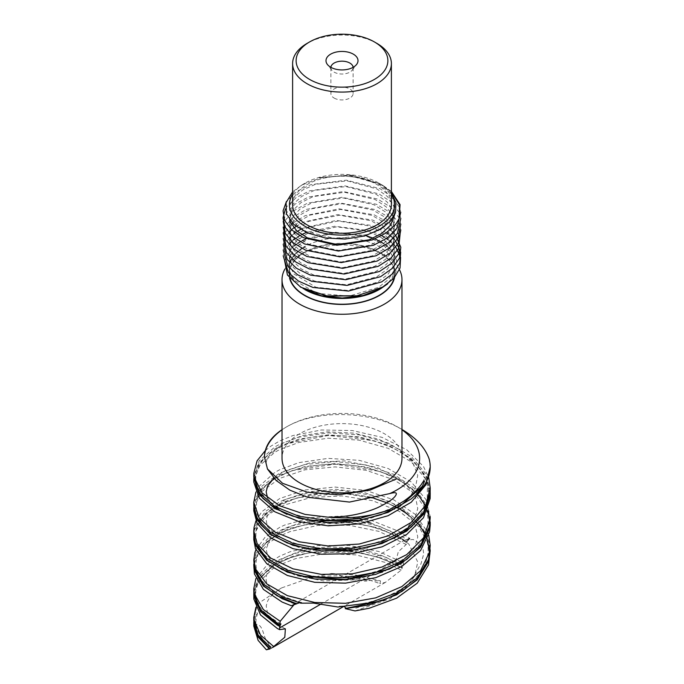 <?xml version="1.0" encoding="UTF-8"?>
<svg xmlns="http://www.w3.org/2000/svg" width="684" height="684" viewBox="0 0 684 684"><rect width="100%" height="100%" fill="white"/><g stroke="black" fill="none" stroke-linecap="round" stroke-linejoin="round"><path stroke-width="0.51" stroke-dasharray="3.42 2.56" d="M408.117 540.497C406.262 541.668 405.817 542.275 406.775 542.318L407.331 541.908L406.219 544.473L398.327 551.749L395.933 560.786L397.797 563.753L403.722 562.983L403.004 565.848C401.226 567.053 400.858 567.729 401.893 567.9L397.507 565.386L377.842 557.152L355.689 552.108L310.108 552.535L289.888 557.793L273.284 565.873L261.51 576.142L255.329 587.795L255.568 601.176M270.035 648.868L271.274 648.261M257.492 613.266C254.029 625.663 256.731 628.245 260.082 635.41C262.878 639.831 266.965 643.918 272.335 647.68L272.36 647.637M253.747 624.62C262.494 622.021 262.861 634.171 266.033 639.865C270 644.559 270.103 647.885 266.315 649.834M253.815 621.73L254.713 616.053L253.79 626.065M253.815 592.942L258.107 579.63L272.728 565.463L279.628 561.521L295.907 555.186L324.789 550.287L355.8 551.552L385.101 559.042L402.431 567.498L401.226 570.088L385.34 582.409L379.885 583.657L380.56 580.896L366.898 580.4L349.986 577.647L331.424 573.508L309.843 577.929L281.432 587.984L257.62 603.929L255.619 611.351L257.5 613.274L255.465 616.07L254.704 616.045M366.855 580.391C368.334 581.742 361.562 580.904 357.732 580.348L350.379 578.98C347.079 578.04 346.976 577.595 350.063 577.647M401.876 567.917L402.44 567.481M280.927 623.936C265.614 615.138 257.492 606.64 256.577 598.44C253.465 587.205 259.356 576.296 274.267 565.728C289.486 556.212 309.125 551.236 333.193 550.808C348.267 550.731 362.742 552.817 376.627 557.067C385.81 559.905 394.027 563.556 401.294 568.011L401.884 567.908M355.082 610.923L390.085 598.748L410.109 582.854L421.045 563.642L423.687 554.031L422.592 545.396L413.256 539.514L405.065 540.001L407.912 539.274M408.989 539.189L408.109 540.497L404.372 537.915L378.927 526.056L348.917 519.917L318.06 520.054L290.153 526.244L279.628 530.716L268.658 537.53L256.226 552.313L253.79 563.129M301.841 602.595C284.04 597.568 272.087 591.669 265.982 584.914C256.705 576.184 253.926 566.318 257.637 555.305C261.656 545.362 271.266 537.137 286.459 530.639C297.993 525.885 311.16 523.072 325.952 522.217L348.943 522.721C371.694 525.124 390.761 531.699 406.159 542.455L406.758 542.326L392.035 533.819L371.472 526.5L348.866 522.473L303.816 524.953L284.535 531.109L269.248 539.907L259.074 550.68L254.653 562.573L255.568 572.38M294.086 604.63L294.274 603.963L291.341 605.733M299.276 602.792L301.849 602.544L300.823 603.185M253.815 477.697L259.245 462.683L274.925 448.858L279.628 446.284L298.899 439.119L328.2 434.879L359.211 436.845L388.093 444.993L411.272 458.511L425.893 475.919L430.193 492.112M253.815 506.485L254.063 503.869L261.895 488.162L279.628 475.089L305.073 466.471L335.083 463.572L365.94 466.95L393.847 476.38L415.342 490.915L427.774 508.939L430.21 521.909M253.815 535.307L254.876 529.065L265.041 513.769L279.628 503.903L284.715 501.552L311.468 494.113L342 492.583L372.532 497.354L399.285 508.032L418.959 523.491L429.124 542.027L430.193 549.714M253.815 564.138L256.226 554.314L268.658 539.531L279.628 532.716L290.153 528.245L318.06 522.046L348.917 521.909L378.927 528.057L404.372 539.915L407.322 541.916M430.202 548.722L429.124 540.035L418.959 521.499L399.285 506.032L372.532 495.361L342 490.59L311.468 492.121L284.715 499.551L279.628 501.902L265.041 511.769L254.876 527.065L253.798 534.315M430.21 519.908L427.774 506.938L415.342 488.915L393.847 474.388L365.94 464.958L335.083 461.58L305.073 464.479L279.628 473.097L261.895 486.162L254.063 501.868L253.79 505.51M430.21 491.103L425.893 473.926L411.272 456.51L388.093 443.001L359.211 434.853L328.2 432.878L298.899 437.127L279.628 444.292L274.925 446.866L259.245 460.691L253.79 476.697M337.879 607.007L344.266 606.717M403.004 565.856L385.101 557.041L355.8 549.56L324.789 548.286L295.907 553.194L279.628 559.529L272.728 563.462L258.107 577.638L253.79 591.934M255.628 611.351L253.79 620.747M430.21 496.422L425.893 479.245L411.272 461.828L388.093 448.319L359.211 440.171L328.2 438.196L298.899 442.445L279.628 449.61L274.925 452.184L259.245 466.009L253.79 482.015M430.21 467.608L429.124 458.921M406.219 544.473L378.927 531.374L348.917 525.235L318.06 525.372L290.153 531.562L279.628 536.034L268.658 542.848L256.226 557.64L253.935 565.796M253.849 566.797L253.79 568.447M265.272 450.619L270.633 446.319L279.628 440.966L292.991 435.528L321.412 429.979L352.371 430.544L382.048 437.358L406.775 449.79L423.499 466.488L428.74 477.697M255.91 578.527L268.658 563.018L279.628 556.203L290.153 551.731L318.06 545.541L348.917 545.404L378.927 551.543L403.722 562.983M255.91 607.332L257.62 603.929M331.424 573.508L355.8 575.039L380.56 580.896M430.202 554.04L429.124 545.353L418.959 526.817L399.285 511.35L372.532 500.679L342 495.909L311.468 497.439L284.715 504.869L279.628 507.229L265.041 517.095L254.876 532.391L253.798 539.633M430.21 525.226L427.774 512.265L415.342 494.233L393.847 479.706L365.94 470.276L335.083 466.898L305.073 469.797L279.628 478.415L261.895 491.488L254.063 507.186L253.79 510.828M402.166 429.603C372.182 411.187 316.829 408.81 285.801 427.312L282.022 429.672M255.91 492.104L259.245 486.179L274.925 472.353L279.628 469.771L298.899 462.615L328.2 458.365L359.211 460.341L388.093 468.48L411.272 481.998L425.893 499.406L430.21 516.591M255.91 520.909L261.895 511.649L279.628 498.585L305.073 489.966L335.083 487.068L365.94 490.437L393.847 499.876L415.342 514.402L427.774 532.426L428.74 535.316M255.91 549.722L265.041 537.256L279.628 527.39L284.715 525.038L311.468 517.6L342 516.078L372.532 520.84L399.285 531.519L409.656 538.334M401.226 570.088L385.101 562.359L355.8 554.878L324.789 553.604L295.907 558.512L279.628 564.847L272.728 568.789L258.107 582.956L253.79 597.252M282.022 429.8A77.625 44.819 180 0 1 287.109 426.559A77.625 44.819 180 0 1 396.891 426.559A77.625 44.819 180 0 1 401.978 429.8M401.978 458.246A59.978 34.627 0 0 0 364.957 426.252A59.978 34.627 0 0 0 299.583 433.759A59.978 34.627 0 0 0 282.022 458.246M334.143 98.06A11.115 6.421 0 0 0 346.249 99.454A11.115 6.421 0 0 0 353.115 93.528A11.115 6.421 0 0 0 349.857 88.988A11.115 6.421 0 0 0 337.751 87.595A11.115 6.421 0 0 0 330.885 93.528A11.115 6.421 0 0 0 334.143 98.06M330.894 67.34A11.115 6.421 0 0 0 330.885 67.596A11.115 6.421 0 0 0 331.851 70.221A11.115 6.421 0 0 0 334.143 72.136A11.115 6.421 0 0 0 352.149 70.221A11.115 6.421 0 0 0 353.115 67.596A11.115 6.421 0 0 0 353.106 67.34M294.872 253.952L289.862 262.323L289.631 271.557L294.445 280.372L317.051 293.342L349.122 296.095L378.491 287.374L388.495 279.525L394.027 270.266L394.454 260.467L389.837 251.037L380.535 242.897L367.522 236.758L335.519 232.628L305.979 239.998L295.813 247.206L290.093 255.842L289.46 265.076L293.889 273.959L315.914 287.246L347.831 290.452L377.542 282.15L387.862 274.438L393.77 265.264L394.608 255.474L390.384 245.983L381.416 237.707L368.65 231.389L336.81 226.806L306.945 233.748L296.463 240.811L290.367 249.369L289.323 258.586L293.359 267.529L302.157 275.293L314.794 281.124L346.54 284.783L376.568 276.909L387.204 269.342L393.488 260.253L394.728 250.481L390.889 240.93L382.262 232.534L369.762 226.036L338.11 221.009L307.928 227.524L297.138 234.432L290.666 242.906L289.221 252.097L292.863 261.1L301.319 268.983L313.691 274.994L345.249 279.098L375.576 271.651L386.511 264.238L393.172 255.243L394.813 245.488L391.376 235.886L383.091 227.37L370.856 220.701L339.401 215.221L308.929 221.308L297.839 228.063L290.999 236.442L289.152 245.616L292.393 254.662L300.498 262.665L312.597 268.846L343.949 273.395L374.558 266.375L385.802 259.125L392.83 250.224L394.873 240.494L391.829 230.85L383.904 222.214L371.942 215.375L340.7 209.449L309.955 215.109L298.566 221.702L291.358 229.978L289.11 239.126L291.957 248.215L299.703 256.329L311.528 262.682L342.65 267.675L373.524 261.091L385.058 254.003L392.445 245.205L394.899 235.501L392.248 225.823L384.682 217.076L373.002 210.073L342 203.704L310.998 208.919L299.318 215.357L291.752 223.523L289.101 232.637L291.555 241.76L298.942 249.985L310.476 256.5L341.35 261.938L372.472 255.79L384.297 248.873L392.043 240.178L394.89 230.517L392.642 220.795L385.434 211.946L374.045 204.781L343.3 197.975L312.058 202.746L300.096 209.013L292.171 217.076L289.127 226.148L291.17 235.305L298.198 243.632L309.442 250.31L340.051 256.184L371.403 250.481L383.502 243.726L391.607 235.142L394.848 225.523L393.001 215.776L386.161 206.833L375.071 199.497L344.599 192.264L313.144 196.59L300.909 202.686L292.624 210.638L289.187 219.658L290.828 228.841L297.48 237.262L308.424 244.102L338.751 250.404L370.309 245.146L382.681 238.571L391.137 230.106L394.779 220.53L393.334 210.766L386.862 201.72L376.072 194.239L345.89 186.57L314.238 190.451L301.738 196.376L293.111 204.2L289.648 219.838M394.83 214.212L393.633 205.756L387.537 196.624L377.055 188.989L347.19 180.892L315.35 184.329L302.593 190.067L293.624 197.77L289.392 206.688L290.23 215.905L296.138 224.506L306.458 231.645L336.169 238.802L368.086 234.441L380.971 228.217L390.111 220.009L394.54 210.552L393.907 200.745L388.187 191.529L378.021 183.748L348.481 175.241L317.974 177.797L351.037 175.301L381.783 184.774L391.393 191.93M395.805 247.215L394.454 245.556M393.334 244.333L390.889 241.991M390.265 241.452L388.042 239.699M386.469 238.579L384.425 237.245M381.775 235.698L370.463 230.79L334.775 226.25L306.338 232.44M301.627 234.629L299.678 235.698M297.326 237.126L295.214 238.579M293.992 239.503L291.675 241.461M289.101 244.068L284.099 252.276L283.21 255.807M395.805 241.452L394.454 239.802M393.334 238.571L390.889 236.237M390.265 235.698L388.042 233.937M386.469 232.816L371.728 225.463L336.212 220.419L302.901 228.225L300.575 229.431M297.326 231.372L295.223 232.816M294 233.74L291.683 235.698M289.101 238.306L284.407 245.718L283.21 250.053M395.805 235.698L394.454 234.039M393.334 232.816L390.889 230.474M390.265 229.935L372.968 220.154L337.657 214.605L303.995 221.941L296.138 226.404M294 227.977L291.683 229.935M289.101 232.543L284.741 239.169L283.21 244.308M399.2 235.706L397.079 231.739L387.837 222.266L374.191 214.862L339.102 208.817L305.115 215.674L292.641 223.326M291.487 224.352L285.108 232.62L283.21 238.562M400.208 232.816L397.584 226.78L388.734 217.187L375.396 209.586L340.555 203.045L306.252 209.415L293.547 216.811L285.51 226.071L283.21 232.816M400.807 229.935L398.054 221.83L389.606 212.117L376.576 204.328L342 197.291L307.424 203.182L294.394 210.39L285.946 219.538L283.21 227.071M400.807 224.155L398.49 216.888L390.453 207.055L377.748 199.087L343.445 191.563L308.604 196.958L295.266 203.986L286.416 213.006L283.21 221.317M400.807 218.384L398.892 211.954L391.265 202.011L378.885 193.863L344.898 185.86L309.809 190.759L296.163 197.59L286.921 206.482L285.425 208.953M400.756 212.271L399.259 207.03L392.043 196.975L380.005 188.656L346.343 180.166L311.032 184.569L297.087 191.204L286.425 201.481M284.612 260.707L291.871 248.078M292.239 247.719L294.436 245.778M295.77 244.727L297.796 243.299M300.233 241.768L302.123 240.708M305.996 238.819L334.946 232.252L365.803 235.604M373.225 238.177L374.994 238.93M379.081 240.922L380.894 241.939M383.613 243.641L385.511 244.983M387.195 246.317L389.196 248.095M390.025 248.916L395.874 257.449L397.464 266.58L394.651 275.618L387.648 283.851M303.08 288.554L293.889 280.902L289.221 272.018L289.537 262.733L294.847 253.952L288.828 262.476L288.135 271.659L292.769 280.491L302.217 288.067M391.393 191.486L383.22 185.603L364.35 178.259L342.214 175.608L320.163 178.037L301.567 185.142L292.607 191.93M391.393 193.247L380.056 183.774L350.507 174.959L317.974 177.789M376.927 43.4A49.393 28.523 0 0 0 307.073 43.4M391.393 204.73A49.393 28.523 0 0 0 360.904 178.379A49.393 28.523 0 0 0 307.073 184.56A49.393 28.523 0 0 0 292.607 204.73M399.447 269.676A59.978 34.627 0 0 0 384.417 255.149A59.978 34.627 0 0 0 299.583 255.141A59.978 34.627 0 0 0 299.583 255.149A59.978 34.627 0 0 0 284.877 269.068M289.563 278.012A52.924 30.558 180 0 1 304.577 252.268A52.924 30.558 180 0 1 379.423 252.268A52.924 30.558 180 0 1 394.54 277.567M394.446 275.977A52.574 30.352 0 0 0 394.574 273.874A52.574 30.352 0 0 0 362.118 245.83A52.574 30.352 0 0 0 304.825 252.405A52.574 30.352 0 0 0 289.426 273.874M289.512 275.592A52.574 30.352 0 0 0 290.076 278.627M379.175 289.571A52.574 30.352 0 0 0 394.574 268.111A52.574 30.352 0 0 0 362.118 240.067A52.574 30.352 0 0 0 304.825 246.642M303.602 247.377A52.574 30.352 0 0 0 301.943 248.446M299.387 250.327A52.574 30.352 0 0 0 297.685 251.772M296.112 253.302A52.574 30.352 0 0 0 294.385 255.243M293.581 256.286A52.574 30.352 0 0 0 291.888 258.937M291.692 259.296A52.574 30.352 0 0 0 289.426 268.111A52.574 30.352 0 0 0 304.825 289.571L303.944 289.058M292.607 194.341A52.574 30.352 180 0 1 304.825 183.269A52.574 30.352 180 0 1 379.175 183.269A52.574 30.352 180 0 1 391.393 194.341M395.933 560.786L321.155 603.955M427.842 561.496L429.458 552.646M427.44 539.035L426.448 536.47M426.329 536.205L425.525 534.461M418.557 524.098L416.701 522.054M416.06 521.396L408.126 514.53M400.61 509.537L396.9 507.451M395.13 506.528L386.956 502.8M374.516 498.525L342 493.147L297.754 497.653L275.515 506.878M275.156 507.092L271.351 509.563M271.18 509.683L265.657 514.12L257.141 525.321L254.516 537.367L255.551 543.515M427.833 532.716L429.449 523.859M427.44 510.213L426.448 507.665M426.329 507.391L425.525 505.656M418.557 495.284L414.752 491.292L399.465 480.065L380.184 471.473L335.134 464.137L291.965 470.626L274.404 478.749M271.172 480.886L262.536 488.487L255.731 500.03L254.918 512.162L255.508 514.59M427.851 503.86L428.671 485.7L422.49 471.618L410.716 458.913L394.112 448.405L373.892 440.718L328.311 435.434L286.493 443.848L270.727 452.398L259.911 462.983L254.97 474.2L255.491 485.734M255.474 616.07L255.551 629.938M385.349 582.409L343.129 606.785M405.065 540.001L294.274 603.963M424.225 479.253C419.548 488.521 411.426 496.601 399.866 503.509C366.06 524.474 306.312 524.773 276.746 506.451C260.493 495.832 253.678 484.888 256.286 473.627L261.433 462.093C270.026 450.773 285.125 442.804 306.748 438.179C341.401 430.826 385.981 439.119 409.271 458.374C419.138 466.368 425.166 475.243 427.338 484.99L427.269 499.474C425.311 508.221 420.173 516.292 411.862 523.67C385.212 548.679 324.233 555.955 287.921 540.608C278.918 537.043 271.693 532.682 266.238 527.526C260.724 522.26 257.406 516.659 256.286 510.726L256.628 500.85C257.765 496.285 260.236 491.916 264.041 487.735C279.149 470.464 318.376 460.246 355.176 465.864C379.44 469.506 398.687 477.654 412.905 490.3C423.105 499.363 431.373 513.684 426.611 530.827C423.678 540.428 417.009 549.055 406.587 556.699C376.593 579.767 316.453 583.88 283.091 567.352C266.119 559.273 257.064 548.978 255.927 536.461C255.594 528.356 259.27 520.755 266.965 513.641C288.708 492.489 346.711 485.965 386.289 502.868C398.943 508.05 408.989 514.642 416.436 522.644C421.113 527.749 424.388 533.135 426.286 538.812C428.936 546.824 428.68 554.809 425.516 562.761C416.787 586.821 377.79 605.742 337.699 606.246M267.393 468.865L266.204 462.204L267.504 457.485L282.791 443.164L302.704 435.477L327.431 431.843L353.893 433.1L378.885 439.256L399.379 449.585L412.606 462.333L417.727 475.277L415.282 488.513L410.032 496.379M409.904 496.533L389.136 511.794L364.538 520.336L336.879 523.67L309.886 521.516L287.194 514.462M273.514 505.664L267.615 498.14M273.882 478.193L284.142 471.242L311.305 462.435L344.599 460.896L377.303 467.497L402.893 481.006L415.137 495.404L417.762 508.494L415.128 517.626L405.133 530.117L387.751 541.275L359.818 550.124L328.893 552.415L300.114 548.029L278.371 538.317L267.367 526.398L266.179 520.079L267.701 514.719L284.971 499.628L308.022 491.864L336.075 489.325L364.957 492.771L390.436 501.885L405.603 512.102L414.692 523.363L417.787 537.051L414.718 547.234L403.098 560.632L383.177 572.106L354.406 579.844L323.549 580.921L295.727 575.475L275.695 565.155L267.538 555.57L266.17 548.91L269.624 540.403L280.927 530.681L299.908 522.653M301.439 522.225L324.686 518.438L367.547 522.208M370.984 523.132L393.069 532.101L408.895 544.148L417.762 562.009L414.632 576.202L406.253 586.735L392.522 596.448L354.013 608.7M294.513 603.869C284.946 600.364 277.73 596.243 272.873 591.506L267.666 584.64C265.187 579.861 265.666 574.962 269.111 569.952C271.514 564.625 280.5 558.862 296.061 552.663C306.004 549.346 317.119 547.465 329.389 547.012L347.857 547.602C367.616 549.697 384.263 555.083 397.789 563.761M285.373 628.827C272.215 621.884 268.752 615.925 267.589 613.309L266.213 605.981L267.205 602.202C268.829 597.705 273.566 592.968 281.432 587.984M309.843 577.929C336.708 573.893 360.058 575.8 379.885 583.666M352.149 70.221L356.612 64.458M331.851 70.221L327.388 64.458M330.885 67.596L330.885 93.528M353.115 67.596L353.115 93.528M304.577 252.268L299.583 255.149M379.423 252.268L384.417 255.149M304.825 183.269L301.567 185.142M379.175 183.269L380.056 183.774M381.783 184.774L383.22 185.603M287.109 426.559L285.801 427.32M396.891 426.559L401.978 429.501M394.574 273.874L394.574 268.111M289.426 273.814L289.426 268.111"/><path stroke-width="1.03" d="M272.36 647.637L284.809 637.231L285.373 628.827L279.594 629.648L279.653 626.356L277.225 625.082L260.501 611.616L253.858 595.747L253.815 592.942M269.676 649.099L258.107 637.035L253.79 622.739L253.79 626.065L258.107 640.361L266.367 649.791L270.052 648.859L258.783 637.061L255.551 629.938M407.912 539.274L409.656 538.334L408.989 539.189M279.645 626.356L280.944 623.885L279.773 624.415M280.192 621.303L263.408 609.572L254.405 594.054L253.79 588.608L253.858 593.755L260.501 609.624L277.225 623.081L279.782 624.415L280.192 621.303L294.086 604.63M296.343 603.981L282.124 598.739L263.408 586.077L254.405 570.567L253.79 565.121L254.405 573.893L263.408 589.403L282.124 602.057L291.341 605.733L299.276 602.792M253.79 559.803L254.405 568.566L263.408 584.085L282.124 596.739L300.823 603.185L313.417 603.1L337.879 607.007L369.257 602.92L396.609 592.857L417.214 577.852L428.517 559.555L430.21 545.396L429.595 551.92L420.592 570.678L401.876 586.573L375.755 597.85L345.463 603.305L314.743 602.476L287.391 595.653L266.786 583.888L255.483 568.84L253.798 559.803L254.876 552.552L255.91 549.722M282.022 429.672C270.693 437.341 264.828 446.37 264.417 456.767L267.504 469.087L276.174 480.501L289.862 490.146L307.552 497.268L349.49 502.073L389.683 493.609C395.497 491.958 397.498 492.583 395.694 495.481C393.702 498.756 387.683 502.817 377.619 507.673C362.682 514.026 346.215 517.198 328.2 517.189L305.073 514.402L279.628 505.784L261.895 492.711L254.063 477.013L253.79 473.371L253.79 476.697L259.245 492.702L274.925 506.528L298.899 516.266L328.2 520.515L359.211 518.54L388.093 510.401L403.466 501.329C410.614 496.49 416.539 490.915 421.25 484.588C423.379 481.194 424.465 480.108 424.49 481.322L422.31 486.375L416.368 494.276L411.272 498.875L388.093 512.393L359.211 520.541L328.2 522.508L298.899 518.267L274.925 508.528L259.245 494.703L253.815 477.697M430.193 492.112L430.142 495.276L423.499 514.385L406.775 531.092L382.048 543.515L352.371 550.338L321.412 550.902L292.991 545.345L270.633 534.555L257.099 520.062L253.815 506.485M253.79 536.307L253.79 539.633L255.483 548.671L266.786 563.727L287.391 575.483L314.743 582.306L345.463 583.144L375.755 577.681L401.876 566.412L420.592 550.509L429.595 531.759L430.21 525.226L430.21 521.909L429.595 528.433L420.592 547.191L401.876 563.086L375.755 574.363L345.463 579.818L314.743 578.98L287.391 572.166L266.786 560.401L255.483 545.345L253.815 535.307M430.193 549.714L428.517 561.555L417.214 579.844L396.609 594.849L369.257 604.913L345.258 608.64L355.082 610.923L369.257 608.238L396.609 598.175L417.214 583.17L428.517 564.873L430.21 550.714M346.386 608.29L345.223 608.649M253.79 565.121L253.815 564.138M253.79 622.739L253.815 621.73M253.79 530.989L253.79 534.315L255.483 543.352L266.786 558.4L287.391 570.165L314.743 576.988L345.463 577.818L375.755 572.363L401.876 561.085L420.592 545.191L429.595 526.441L430.21 516.591L430.142 518.763L423.499 537.88L406.775 554.579L382.048 567.002L352.371 573.825L321.412 574.389L292.991 568.832L270.633 558.041L257.099 543.558L253.79 530.989L254.063 527.355L255.91 520.909M253.79 502.184L253.79 505.51L257.099 518.07L270.633 532.562L292.991 543.352L321.412 548.901L352.371 548.337L382.048 541.523L406.775 529.091L423.499 512.393L430.142 493.284L430.21 487.777L425.893 504.954L411.272 522.371L388.093 535.88L359.211 544.028L328.2 546.003L298.899 541.754L274.925 532.015L259.245 518.19L253.79 502.184L255.91 492.104M344.266 606.717L346.378 608.298L383.245 600.372L402.012 591.361L416.607 579.784L427.842 561.496M273.54 646.406L260.501 635.111L253.858 619.242L253.79 617.421L253.79 620.747L258.107 635.043L271.291 648.252M253.79 478.689L253.79 482.015L259.245 498.02L274.925 511.846L298.899 521.593L328.2 525.834L359.211 523.859L388.093 515.719L411.272 502.201L425.893 484.794L430.21 466.89A88.21 50.924 0 0 0 429.124 458.921C425.089 447.618 416.103 437.846 402.166 429.603L401.978 429.501M416.368 494.276A88.21 50.924 0 0 0 430.21 466.89M253.935 565.796L253.849 566.797M328.2 517.189A88.21 50.924 0 0 0 389.435 509.828M253.79 473.371L257.099 460.811L265.272 450.619M253.79 588.608L255.91 578.527M253.79 617.421L255.91 607.332M253.79 507.502L253.79 510.828L257.099 523.388L270.633 537.88L292.991 548.671L321.412 554.22L352.371 553.655L382.048 546.841L406.775 534.409L423.499 517.711L430.142 498.602L430.21 493.096M428.74 477.697L430.21 487.777M428.74 535.316L430.21 545.396M253.79 593.926L253.858 599.073L260.501 614.942L277.225 628.399L279.594 629.648M401.978 429.8A77.625 44.819 180 0 1 396.891 489.941A77.625 44.819 180 0 1 389.683 493.609M264.417 456.767A77.625 44.819 180 0 1 282.022 429.8M284.877 269.068A59.978 34.627 0 0 0 282.022 279.628L282.022 458.246A59.978 34.627 0 0 0 319.043 490.24A59.978 34.627 0 0 0 384.417 482.733A59.978 34.627 0 0 0 401.978 458.246L401.978 279.628A59.978 34.627 0 0 0 399.447 269.676M353.32 54.147A16.006 9.243 180 0 1 356.612 64.458A16.006 9.243 180 0 1 342 69.922A16.006 9.243 180 0 1 327.388 64.458A16.006 9.243 180 0 1 332.92 53.07A16.006 9.243 180 0 1 353.32 54.147M353.106 67.34A11.115 6.421 0 0 0 349.857 63.056A11.115 6.421 0 0 0 337.956 61.62A11.115 6.421 0 0 0 330.894 67.34M289.648 219.838L290.512 222.377L296.796 230.893L307.432 237.878L337.46 244.607L369.206 239.802L381.843 233.398L390.641 225.062L394.83 214.212M391.393 191.93L399.533 204.875L399.088 218.692L400.063 204.627L391.393 191.486M357.048 295.787L326.781 295.847L300.78 287.237L327.294 296.138L357.048 295.787L382.707 287.049L393.864 278.328L400.037 268.034L400.585 257.44L395.805 247.215M394.454 245.556L393.334 244.333M390.889 241.991L390.265 241.452M388.042 239.699L386.469 238.579M384.425 237.245L381.775 235.698M306.338 232.44L301.627 234.629M299.678 235.698L297.326 237.126M295.214 238.579L293.992 239.503M291.675 241.461L289.101 244.068M283.21 255.807L288.332 272.54L298.523 281.098L312.904 287.434L348.507 291.076L381.646 281.885L393.163 273.318L399.747 263.118L400.687 252.225L395.805 241.452M394.454 239.802L393.334 238.571M390.889 236.237L390.265 235.698M388.042 233.937L386.469 232.816M300.575 229.431L297.326 231.372M295.223 232.816L294 233.74M291.683 235.698L289.101 238.306M283.21 250.053L287.742 266.042L297.557 274.737L311.647 281.269L347.062 285.416L380.56 276.695L392.419 268.299L399.43 258.193L400.815 247.317L395.805 235.698M394.454 234.039L393.334 232.816M390.889 230.474L390.265 229.935M296.138 226.404L294 227.977M291.683 229.935L289.101 232.543M283.21 244.308L287.186 259.527L296.617 268.359L310.416 275.096L345.617 279.739L379.449 271.497L391.658 263.263L399.08 253.26L399.2 235.706M292.641 223.326L291.487 224.352M283.21 238.562L286.664 253.012L295.71 261.972L309.202 268.897L344.172 274.045L378.32 266.281L390.855 258.227L398.695 248.326L400.208 232.816M283.21 232.816L286.177 246.479L294.821 255.568L308.005 262.682L342.727 268.325L377.166 261.049L390.034 253.174L398.276 243.393L400.807 229.935M283.21 227.071L285.724 239.947L293.966 249.156L306.834 256.457L341.273 262.588L375.986 255.799L389.179 248.104L397.823 238.442L400.807 224.155M283.21 221.317L285.305 233.406L293.145 242.726L305.68 250.207L339.828 256.825L374.798 250.532L388.29 243.034L397.336 233.492L400.807 218.384M285.425 208.953L283.005 217.888L284.92 226.866L292.342 236.288L304.551 243.949L338.383 251.045L373.584 245.248L387.383 237.938L396.814 228.533L400.756 212.271M286.425 201.481L283.082 210.817L284.57 220.308L291.581 229.841L303.439 237.673L336.938 245.248L372.344 239.947L386.443 232.834L396.258 223.565L399.071 218.692M300.78 287.237L287.434 275.019L284.612 260.707M294.436 245.778L295.77 244.727M297.796 243.299L300.233 241.768M302.123 240.708L305.996 238.819M365.803 235.604L373.225 238.177M374.994 238.93L379.081 240.922M380.894 241.939L383.613 243.641M385.511 244.983L387.195 246.317M389.196 248.095L390.025 248.916M387.648 283.851L380.851 288.605L363.067 295.522L342.214 298.027L321.446 295.753L303.08 288.554M292.607 191.93L286.057 202.661L286.511 214.015L293.932 224.549L307.398 232.902L325.216 237.964L345.104 239.049L364.504 235.971L380.851 229.089L390.393 221.24L395.583 212.108L395.925 202.49L391.393 193.247M309.561 41.955L307.073 43.4A49.393 28.523 0 0 0 292.607 63.561A49.393 28.523 0 0 0 323.096 89.912A49.393 28.523 0 0 0 376.927 83.73A49.393 28.523 0 0 0 391.393 63.561A49.393 28.523 0 0 0 376.927 43.4L374.439 41.955A45.871 26.479 180 0 1 374.43 79.404A45.871 26.479 180 0 1 309.57 79.404A45.871 26.479 180 0 1 309.561 41.955A45.871 26.479 180 0 1 374.439 41.955M292.607 63.561L292.607 204.73A49.393 28.523 0 0 0 323.096 231.072A49.393 28.523 0 0 0 376.927 224.891A49.393 28.523 0 0 0 391.393 204.73L391.393 63.561M282.022 279.628A59.978 34.627 0 0 0 319.043 311.63A59.978 34.627 0 0 0 384.417 304.123A59.978 34.627 0 0 0 401.978 279.628M394.54 277.567A52.924 30.558 180 0 1 379.423 295.479A52.924 30.558 180 0 1 325.114 302.832A52.924 30.558 180 0 1 289.563 278.012M289.426 273.814L289.426 273.874A52.574 30.352 0 0 0 289.512 275.592M290.076 278.627A52.574 30.352 0 0 0 325.764 302.738A52.574 30.352 0 0 0 379.175 295.334A52.574 30.352 0 0 0 394.446 275.977M304.825 289.571A52.574 30.352 0 0 0 379.175 289.571L380.851 288.605M304.825 246.642A52.574 30.352 0 0 0 303.602 247.377M301.943 248.446A52.574 30.352 0 0 0 299.387 250.327M297.685 251.772A52.574 30.352 0 0 0 296.112 253.302M294.385 255.243A52.574 30.352 0 0 0 293.581 256.286M391.393 194.341A52.574 30.352 180 0 1 379.175 226.19A52.574 30.352 180 0 1 313.742 230.328A52.574 30.352 180 0 1 292.607 194.341M321.155 603.955L279.628 627.938M429.458 552.646L427.44 539.035M425.525 534.461L418.557 524.098M416.701 522.054L416.06 521.396M408.126 514.53L400.61 509.537M396.9 507.451L395.13 506.528M386.956 502.8L374.516 498.525M255.551 543.515L267.393 560.341L281.988 569.481L300.755 576.065L345.437 579.562L389.17 569.199L406.818 559.358L419.959 547.157L427.833 532.716M429.449 523.859L429.347 518.814L427.44 510.213M425.525 505.656L418.557 495.284M274.404 478.749L271.172 480.886M255.508 514.59L261.083 525.073L271.215 534.469L287.169 542.916L306.936 548.628L352.286 550.081L374.678 545.55L394.813 537.761L411.229 527.142L422.84 514.385L427.851 503.86M255.491 485.734L262.921 498.414L275.464 508.417L292.684 516.112L313.332 520.909L359.074 520.293L380.945 514.753L400.123 506.074L422.302 486.375M255.568 572.38L264.033 586.051L277.182 595.815L296.582 603.758M255.568 601.176L261.16 611.616L280.158 626.211M343.129 606.785L272.309 647.663M396.301 479.014L369.736 490.231L338.204 494.831L307.304 492.189L282.577 483.306L267.393 468.865M287.194 514.462L281.398 511.435L273.514 505.664M267.615 498.14L266.153 491.864L267.632 486.033L273.882 478.193M299.908 522.653L301.439 522.225M367.547 522.208L370.984 523.132"/></g></svg>
